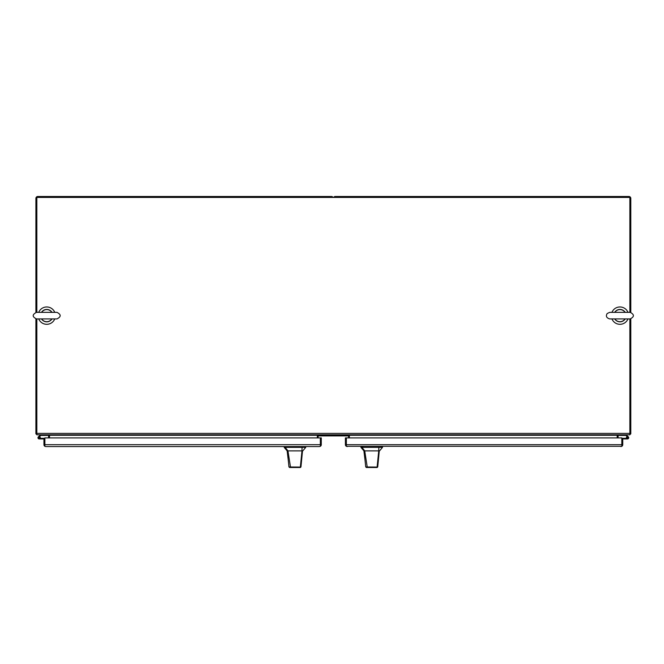 <?xml version="1.0" encoding="UTF-8"?>
<svg xmlns="http://www.w3.org/2000/svg" width="664" height="664" viewBox="0 0 664 664"><rect width="100%" height="100%" fill="white"/><g stroke="black" fill="none" stroke-linecap="round" stroke-linejoin="round"><path stroke-width="1" d="M41.492 312.354A6.192 6.192 0 0 1 51.991 312.354A6.192 6.192 0 0 0 41.492 312.354A6.192 6.192 0 0 1 51.991 312.354M51.991 318.919A6.192 6.192 0 0 1 41.492 318.919A6.192 6.192 0 0 0 51.991 318.919A6.192 6.192 0 0 1 41.492 318.919M51.825 318.919A6.051 6.051 0 0 1 41.649 318.919M41.649 312.354A6.051 6.051 0 0 1 51.825 312.354M614.706 312.354A6.192 6.192 0 0 1 625.206 312.354A6.192 6.192 0 0 0 614.706 312.354A6.192 6.192 0 0 1 625.206 312.354M625.206 318.919A6.192 6.192 0 0 1 614.706 318.919A6.192 6.192 0 0 0 625.206 318.919A6.192 6.192 0 0 1 614.706 318.919M625.04 318.919A6.051 6.051 0 0 1 614.864 318.919M614.864 312.354A6.051 6.051 0 0 1 625.04 312.354M54.763 312.354A8.665 8.665 0 0 0 38.719 312.354M38.719 318.919A8.665 8.665 0 0 0 54.763 318.919M627.978 312.354A8.665 8.665 0 0 0 611.934 312.354M611.934 318.919A8.665 8.665 0 0 0 627.978 318.919M619.197 318.919L609.693 318.919C606.456 317.907 605.618 316.114 607.178 313.532L609.693 312.354L630.211 312.354C634.444 314.537 634.444 316.728 630.211 318.919L612.88 318.919M626.243 434.804L628.343 436.904A1.162 1.162 0 0 1 627.563 438.921L621.819 438.921L622.757 438.937L622.757 444.681A1.884 1.884 0 0 1 621.819 446.308L346.351 446.308A1.884 1.884 0 0 1 345.413 444.681L345.413 437.9L346.351 437.9L346.351 446.308L347.297 446.565M620.873 446.565L621.811 446.308L621.811 444.681L346.351 444.681L346.351 446.308M621.811 444.681L621.811 437.9L346.351 437.9L346.351 444.722M621.819 446.308L621.811 444.722M621.819 438.937L621.819 444.681M628.053 437.759A0.498 0.498 0 0 1 627.314 438.19A0.498 0.498 0 0 1 627.314 437.327A0.498 0.498 0 0 1 628.053 437.759M621.811 438.306L626.542 438.306M627.903 436.464L628.343 436.904A1.162 1.162 0 0 1 628.028 438.821A1.162 1.162 0 0 1 626.401 437.759A1.162 1.162 0 0 1 627.223 436.646M626.401 437.759L627.015 437.759A0.548 0.548 0 0 1 627.92 437.352A0.548 0.548 0 0 0 627.015 437.759A0.548 0.548 0 0 1 627.92 437.352L625.994 435.418L619.122 435.418L619.122 434.804M627.563 438.921L626.891 438.921A1.336 1.336 0 0 1 626.343 438.306M627.015 437.759A0.548 0.548 0 0 1 627.92 437.352A0.548 0.548 0 0 0 627.015 437.759A0.548 0.548 0 0 1 627.92 437.352A0.548 0.548 0 0 0 627.015 437.759A0.548 0.548 0 0 1 627.92 437.352A0.548 0.548 0 0 0 627.015 437.759A0.548 0.548 0 0 1 627.92 437.352A0.548 0.548 0 0 0 627.015 437.759A0.548 0.548 0 0 1 627.92 437.352A0.548 0.548 0 0 0 627.015 437.759A0.548 0.548 0 0 1 627.92 437.352A0.548 0.548 0 0 0 627.015 437.759A0.548 0.548 0 0 1 627.92 437.352A0.548 0.548 0 0 0 627.015 437.759A0.548 0.548 0 0 1 627.92 437.352A0.548 0.548 0 0 0 627.015 437.759A0.548 0.548 0 0 1 627.92 437.352A0.548 0.548 0 0 0 627.015 437.759A0.548 0.548 0 0 1 627.92 437.352A0.548 0.548 0 0 0 627.015 437.759A0.548 0.548 0 0 1 627.92 437.352A0.548 0.548 0 0 0 627.015 437.759A0.548 0.548 0 0 1 627.92 437.352A0.548 0.548 0 0 0 627.015 437.759A0.548 0.548 0 0 1 627.92 437.352A0.548 0.548 0 0 0 627.015 437.759A0.548 0.548 0 0 1 627.92 437.352A0.548 0.548 0 0 1 627.787 438.257A0.548 0.548 0 0 1 627.015 437.759M36.835 318.919L36.835 433.393L629.862 433.393L629.862 318.919M629.862 312.354L629.862 197.424L36.835 197.424L36.835 312.354M629.862 433.393L629.862 434.804L36.835 434.804L36.835 433.393M617.18 434.804L617.18 435.285L49.509 435.285L49.509 434.804M49.509 435.285L49.509 437.9M317.334 437.9L317.334 435.484L349.364 435.484L349.364 437.9M617.18 437.9L617.18 435.285M44.878 444.722L44.878 438.937L43.94 438.937L43.94 444.681A1.884 1.884 0 0 0 44.878 446.308L44.878 444.681L44.878 446.308L45.816 446.565L44.878 446.308M45.816 446.565L319.401 446.565L320.338 446.308L320.338 437.9L320.338 444.722M319.401 446.565L320.338 446.308L320.338 444.681L44.878 444.681L44.878 437.9L321.285 437.9L321.285 444.681A1.884 1.884 0 0 1 320.338 446.308M39.749 437.883L39.749 437.634A0.498 0.498 0 0 0 39.259 437.136L39.01 437.136A0.498 0.498 0 0 0 38.512 437.634L38.512 437.883A0.498 0.498 0 0 0 39.01 438.373L39.259 438.373A0.498 0.498 0 0 0 39.749 437.883M39.516 438.306L44.878 438.306M39.798 438.921L39.134 438.921A1.162 1.162 0 0 1 37.972 437.725A1.162 1.162 0 0 1 39.201 436.605A1.162 1.162 0 0 1 40.288 437.866L39.749 437.817M39.134 438.921L44.878 438.937M40.288 437.866A1.162 1.162 0 0 1 38.62 438.796A1.162 1.162 0 0 1 38.354 436.904L40.446 434.804M47.576 434.804L47.576 435.418L40.703 435.418L39.475 436.646M38.786 436.464A1.336 1.336 0 0 1 39.616 436.514M318.122 437.9L318.122 436.489A0.598 0.598 0 0 1 318.72 435.899L347.977 435.899A0.598 0.598 0 0 1 348.575 436.489L348.575 437.9M318.122 436.489A0.598 0.598 0 0 1 318.72 435.899A0.598 0.598 0 0 0 318.122 436.489A0.598 0.598 0 0 1 318.72 435.899A0.598 0.598 0 0 0 318.122 436.489A0.598 0.598 0 0 1 318.72 435.899M347.977 435.899A0.598 0.598 0 0 1 348.575 436.489A0.598 0.598 0 0 0 347.977 435.899A0.598 0.598 0 0 1 348.575 436.489A0.598 0.598 0 0 0 347.977 435.899A0.598 0.598 0 0 1 348.575 436.489M301.522 461.115L302.518 450.873L300.958 466.975L300.369 467.514L290.55 467.514L287.96 450.873L285.147 447.353L284.167 447.353L287.138 450.873L301.971 450.873L300.344 467.074L300.958 466.975M291.745 467.514L288.964 466.983L287.288 450.873M297.862 450.873L299.588 450.873M300.145 467.514L299.655 467.514M302.518 450.873L301.971 450.873L302.078 447.353L285.147 447.353M302.784 450.873L305.755 447.353L302.078 447.353M288.964 466.983L300.344 467.074L299.829 467.514M289.554 467.514L290.55 467.514M292.185 467.514L296.434 467.514M378.289 461.115L379.277 450.873L377.725 466.975L377.135 467.514L367.308 467.514L364.727 450.873L361.913 447.353L360.934 447.353L363.905 450.873L378.737 450.873L377.111 467.074L377.725 466.975M368.445 467.514L365.731 466.983L364.046 450.873M374.629 450.873L376.355 450.873M376.911 467.514L376.422 467.514M379.277 450.873L378.737 450.873L378.845 447.353L361.913 447.353M379.551 450.873L382.522 447.353L378.845 447.353M365.731 466.983L377.111 467.074L376.596 467.514M366.32 467.514L367.308 467.514M368.263 467.514L375.193 467.514M333.602 197.424A1.884 1.884 0 0 1 335.229 196.486L628.916 196.486A1.884 1.884 0 0 1 630.8 198.37L630.8 312.404M629.862 433.866L630.8 433.866L630.8 318.861M630.551 433.866A1.884 1.884 0 0 1 629.862 434.555M617.18 435.75A1.884 1.884 0 0 1 617.429 434.804M619.064 434.804A0.938 0.938 0 0 0 618.118 435.75L618.118 437.9M35.898 312.404L35.898 198.37A1.884 1.884 0 0 1 37.773 196.486L331.469 196.486A1.884 1.884 0 0 1 333.096 197.424M35.898 318.861L35.898 433.866L36.835 433.866M36.835 434.555A1.884 1.884 0 0 1 36.146 433.866M49.509 435.75A1.884 1.884 0 0 0 49.261 434.804M47.634 434.804A0.938 0.938 0 0 1 48.572 435.75L48.572 437.9M42.206 318.919L51.277 318.919M51.277 312.354L42.206 312.354M615.42 318.919L624.484 318.919M624.484 312.354L615.42 312.354M303.863 447.353L303.863 446.565M286.059 446.565L286.059 447.353M304.635 447.353L304.635 446.565M285.288 447.353L285.288 446.565M380.63 447.353L380.63 446.565M362.826 446.565L362.826 447.353M381.402 447.353L381.402 446.565M362.054 447.353L362.054 446.565M56.996 312.354L36.479 312.354C32.113 314.587 32.113 316.778 36.479 318.919L56.996 318.919C61.229 316.728 61.229 314.537 56.996 312.354M39.674 312.354L36.479 312.354M288.217 459.828L287.138 450.873M305.764 447.353L305.764 446.565M284.167 447.353L284.167 446.565M364.984 459.828L363.905 450.873M382.522 447.353L382.522 446.565M360.934 447.353L360.934 446.565"/></g></svg>
